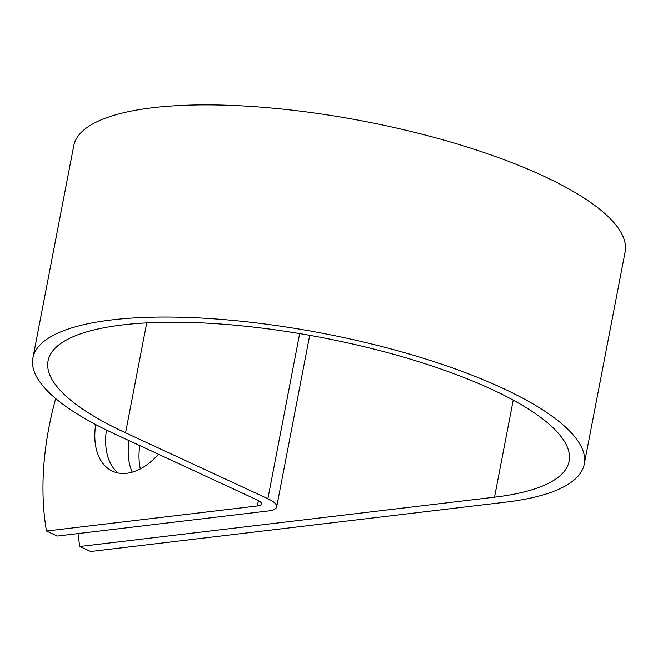 <?xml version="1.0" encoding="UTF-8"?>
<svg xmlns="http://www.w3.org/2000/svg" width="658" height="658" viewBox="0 0 658 658"><rect width="100%" height="100%" fill="white"/><g stroke="black" fill="none" stroke-linecap="round" stroke-linejoin="round"><path stroke-width="0.99" d="M140.343 468.891A60.215 38.238 114.9 0 1 139.792 445.598M132.258 472.164A60.215 38.238 114.9 0 1 128.976 440.589M95.69 424.575A60.215 38.238 -65.1 0 0 112.452 471.169A60.215 38.238 -65.1 0 0 158.463 454.25M106.44 430.044A60.215 38.238 -65.1 0 0 118.177 473.003M78.006 533.58A257.319 163.423 -65.1 0 0 79.84 546.485L494.52 497.185A265.297 74.667 10.9 0 0 569.088 461.217A265.297 74.667 10.9 0 0 322.691 337.735A265.297 74.667 10.9 0 0 48.059 360.888A265.297 74.667 10.9 0 0 125.571 432.808L267.872 498.723A30.104 8.472 -169.1 0 1 276.664 506.89A30.104 8.472 -169.1 0 1 268.201 510.97L57.295 536.048L46.471 531.031L257.385 505.961A14.665 4.129 -169.1 0 0 261.506 503.97A14.665 4.129 -169.1 0 0 257.22 499.99L114.92 434.074A280.736 79.009 10.9 0 1 32.9 357.968A280.736 79.009 10.9 0 1 323.514 333.466A280.736 79.009 10.9 0 1 584.246 464.137A280.736 79.009 10.9 0 1 505.336 502.194L90.664 551.503L79.84 546.485M55.691 398.584A257.319 163.423 -65.1 0 0 46.471 531.031M32.9 357.968L73.754 145.813A280.736 79.009 10.9 0 1 364.368 121.311A280.736 79.009 10.9 0 1 625.1 251.981L584.246 464.137M513.207 400.138L494.52 497.185M258.413 500.59L257.385 505.961M146.734 322.889L125.571 432.808M299.67 333.598L267.872 498.723M309.704 335.325L276.664 506.89"/></g></svg>

